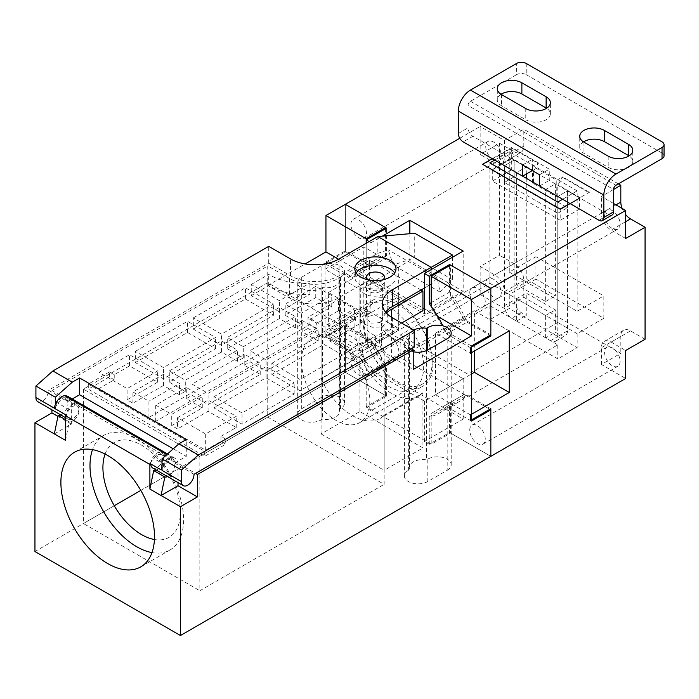 <?xml version="1.0" encoding="UTF-8"?>
<svg xmlns="http://www.w3.org/2000/svg" width="699" height="699" viewBox="0 0 699 699"><rect width="100%" height="100%" fill="white"/><g stroke="black" fill="none" stroke-linecap="round" stroke-linejoin="round"><path stroke-width="0.52" stroke-dasharray="3.5 2.62" d="M321.094 378.841A54.871 31.682 -120 0 0 380.055 418.439A54.871 31.682 -120 0 0 384.144 415.241L384.144 470.322L422.939 447.928L359.889 411.519L321.094 433.922L321.094 378.841L359.889 356.438A54.871 31.682 -120 0 0 418.85 396.036A54.871 31.682 -120 0 0 422.939 392.838L384.144 415.241M422.939 392.838L422.939 447.928M359.889 411.519L359.889 356.438M321.094 433.922L384.144 470.322M490.838 334.804L464.162 319.399L450.584 295.878L431.187 307.079L444.765 330.601L471.441 345.996M464.162 319.399L444.765 330.601M471.441 421.043L444.765 405.638L431.187 413.485L431.187 444.284L450.584 433.083L450.584 402.283L464.162 394.446L489.868 409.282M464.162 394.446L444.765 405.638M450.584 402.283L431.187 413.485M366.197 406.766L366.197 375.966L352.619 352.445L325.944 337.04L345.341 325.839L372.017 341.243L385.595 364.764L385.595 395.564L366.197 406.766L431.187 444.284M385.595 364.764L366.197 375.966M372.017 341.243L352.619 352.445M325.944 261.994L352.619 277.398L385.595 258.359L372.017 266.197L345.341 250.801L325.944 261.994L325.944 337.04M372.017 266.197L352.619 277.398M338.578 259.215L422.939 307.918M424.398 308.757L437.81 316.498M432.882 364.057A48.353 27.916 60 0 1 422.869 386.197A48.353 27.916 60 0 1 385.603 373.24A48.353 27.916 60 0 1 364.502 324.581A48.353 27.916 60 0 1 374.515 302.44A48.353 27.916 60 0 1 411.781 315.398A48.353 27.916 60 0 1 432.882 364.057M450.584 433.083L490.838 456.325L449.614 432.524L429.247 444.284L424.398 441.48L463.192 419.085L409.85 388.286L371.047 410.68L371.047 370.365L424.398 401.165L463.192 378.762L409.85 347.962L409.85 363.078L400.143 357.477L400.143 335.083L468.042 374.28L468.042 396.683L409.85 363.078L409.85 388.286M34.95 551.528L345.341 372.322L385.595 395.564M321.094 397.521L301.697 408.723A13.718 7.916 0 0 0 297.678 414.324A13.718 7.916 0 0 0 306.145 421.637A13.718 7.916 0 0 0 321.094 419.924L322.396 419.173A13.718 7.916 0 0 0 339.662 411.519A13.718 7.916 0 0 0 339.19 409.474L340.492 408.723A13.718 7.916 0 0 0 344.511 403.122A13.718 7.916 0 0 0 336.044 395.809A13.718 7.916 0 0 0 321.094 397.521L321.094 265.917A13.718 7.916 180 0 1 336.044 264.205A13.718 7.916 180 0 1 344.511 271.518A13.718 7.916 180 0 1 340.492 277.119L339.19 277.87A13.718 7.916 180 0 1 339.662 279.915A13.718 7.916 180 0 1 322.396 287.569L322.396 419.173M447.194 470.322A13.718 7.916 0 0 0 451.204 464.721A13.718 7.916 0 0 0 442.738 457.408A13.718 7.916 0 0 0 427.788 459.121L426.495 459.872A13.718 7.916 0 0 0 409.221 467.526A13.718 7.916 0 0 0 409.693 469.571L408.391 470.322A13.718 7.916 0 0 0 404.372 475.923A13.718 7.916 0 0 0 412.838 483.245A13.718 7.916 0 0 0 427.788 481.524L447.194 470.322L447.194 338.718M450.584 295.878L450.584 265.078M345.341 250.801L345.341 204.318L345.341 251.92L369.168 265.672A82.307 47.523 60 0 1 376.936 259.041A82.307 47.523 60 0 1 386.564 255.633L386.564 228.119M385.595 228.678L385.595 258.359M366.197 239.879L366.197 269.561M431.187 306.415L431.187 307.079M301.452 360.981A48.353 27.916 60 0 1 311.466 338.849A48.353 27.916 60 0 1 359.819 366.765A48.353 27.916 60 0 1 359.819 422.598A48.353 27.916 60 0 1 322.562 409.64A48.353 27.916 60 0 1 301.452 360.981M387.692 322.099A48.353 27.916 60 0 1 392.532 326.765L361.007 344.965A48.353 27.916 -120 0 0 334.524 329.675L366.049 311.474A48.353 27.916 60 0 1 370.889 312.401L364.747 314.865L361.767 317.197L360.728 319.644L364.135 324.074L372.681 327.289L382.056 326.983L387.692 322.099L387.692 290.365L398.692 296.717L367.167 314.917L328.373 292.514L328.373 326.118L334.524 329.675M368.862 316.149L377.46 314.707L382.327 319.102L380.02 322.589L371.422 323.121L366.556 319.102L368.862 316.149M328.373 292.514L359.889 274.314L370.889 280.666L370.889 312.401M359.889 274.314L359.889 307.918L328.373 326.118M366.049 311.474L359.889 307.918M361.007 344.965L367.167 348.521L398.692 330.321L392.532 326.765M370.889 280.666A13.718 7.916 0 0 0 360.728 288.32A13.718 7.916 0 0 0 372.654 296.166A13.718 7.916 0 0 0 387.692 290.365M367.167 314.917L367.167 348.521M398.692 296.717L398.692 330.321M380.02 291.535A7.89 4.552 180 0 1 371.422 292.523A7.89 4.552 180 0 1 366.556 288.32A7.89 4.552 180 0 1 374.446 283.768A7.89 4.552 180 0 1 382.327 288.32A7.89 4.552 180 0 1 380.02 291.535M413.24 351.728A13.718 7.916 180 0 1 404.372 344.319A13.718 7.916 180 0 1 408.391 338.718L409.693 337.966L409.693 469.571M409.693 337.966A13.718 7.916 180 0 1 409.221 335.922A13.718 7.916 180 0 1 413.703 330.068M426.495 350.583L426.495 459.872M339.19 277.87L339.19 409.474M322.396 287.569L321.094 288.32A13.718 7.916 180 0 1 306.145 290.033A13.718 7.916 180 0 1 297.678 282.719A13.718 7.916 180 0 1 301.697 277.119L321.094 265.917M421.034 290.015L369.596 260.316L338.071 278.517A34.295 19.799 180 0 1 289.569 278.517L267.743 265.917L267.743 285.515L289.569 298.115A34.295 19.799 0 0 0 338.071 298.115L369.596 279.915L422.939 310.723M369.596 260.316L369.596 279.915M401.567 323.06L391.414 328.923A34.295 19.799 0 0 0 381.374 342.921A34.295 19.799 0 0 0 391.414 356.918L413.24 369.518M411.335 348.818L391.414 337.32A34.295 19.799 180 0 1 381.374 323.322A34.295 19.799 180 0 1 386.355 313.047M267.743 285.515L305.105 263.951M51.927 409.815L51.927 390.523L267.743 265.917M51.927 390.523L195.51 473.424M384.144 349.919L199.844 456.325L83.452 389.116L267.743 282.719L384.144 349.919L384.144 484.328L267.743 417.12L140.796 490.418M371.047 410.68L366.197 407.884L386.564 396.123L345.341 372.322L345.341 325.839M199.844 456.325L199.844 590.725L384.144 484.328M267.743 282.719L267.743 417.12M114.26 505.735L83.452 523.525L199.844 590.725M83.452 389.116L83.452 523.525M105.086 454.062A54.775 31.621 60 0 1 136.174 442.484A54.775 31.621 60 0 1 173.169 482.135A54.775 31.621 60 0 1 154.427 539.514M151.971 552.603A66.187 38.209 -120 0 0 169.892 550.043A66.187 38.209 -120 0 0 183.601 519.741A66.187 38.209 -120 0 0 174.89 483.306A66.187 38.209 -120 0 0 103.705 435.407A66.187 38.209 -120 0 0 92.521 449.64M65.505 440.361L69.297 421.838A8.912 5.146 120 0 0 77.659 415.556A8.912 5.146 120 0 0 77.24 406.04A8.912 5.146 120 0 0 69.297 409.701L65.557 414.725M65.505 419.653L69.297 421.838M60.874 414.979A8.912 5.146 120 0 0 67.296 407.229A8.912 5.146 120 0 0 66.082 399.601A8.912 5.146 120 0 0 58.139 403.262L54.4 408.286M54.347 433.922L71.324 424.118L71.324 401.724A17.143 9.9 120 0 0 68.021 396.525M162.019 466.172A10.284 5.942 -60 0 1 171.596 457.329L166.808 454.568M178.018 482.616L178.018 463.323A17.143 9.9 120 0 0 174.715 458.133A17.143 9.9 120 0 0 171.596 457.329M162.019 468.653L164.842 464.87A8.912 5.146 -60 0 1 172.784 461.2A8.912 5.146 -60 0 1 173.99 468.828A8.912 5.146 -60 0 1 167.577 476.587M156.419 470.139A8.912 5.146 120 0 0 162.841 462.389A8.912 5.146 120 0 0 161.626 454.761A8.912 5.146 120 0 0 153.684 458.43L149.944 463.446M57.938 416.394L71.324 424.118M583.499 141.871A14.399 8.318 0 0 0 579.742 147.472A14.399 8.318 0 0 0 583.962 153.352L608.209 167.358A14.399 8.318 0 0 0 623.901 169.158A14.399 8.318 0 0 0 632.796 161.478A14.399 8.318 0 0 0 629.039 155.877M501.043 94.269A14.399 8.318 0 0 0 497.295 99.87A14.399 8.318 0 0 0 501.506 105.75L525.762 119.756A14.399 8.318 0 0 0 541.454 121.556A14.399 8.318 0 0 0 550.349 113.876A14.399 8.318 0 0 0 546.592 108.275M526.242 63.469L526.242 74.671A6.859 3.958 0 0 0 516.544 74.671L516.544 63.469M526.242 74.671L662.04 153.072L662.04 141.871M664.05 155.877A6.859 3.958 0 0 0 662.04 153.072M613.539 203.479L601.42 196.48L613.539 189.473L468.042 105.47A3.425 1.983 -60 0 1 470.471 101.276L516.544 74.671M557.767 213.274L567.466 207.673L514.123 176.873L504.416 182.474L557.767 213.274L557.767 196.48L557.767 336.481A10.284 5.942 60 0 1 555.635 341.191A10.284 5.942 60 0 1 550.497 340.684L545.639 337.879L555.347 332.278L560.196 335.083A10.284 5.942 -120 0 0 565.334 335.59A10.284 5.942 -120 0 0 567.466 330.88L567.466 190.879L557.767 196.48L567.466 190.879L608.689 214.68A6.859 3.958 -120 0 0 612.123 215.012M545.639 337.879L545.639 315.476L516.544 298.683L516.544 321.077L511.694 318.281A10.284 5.942 60 0 1 504.416 305.681L504.416 165.672L514.123 160.071L514.123 300.081A10.284 5.942 -120 0 0 521.393 312.68L526.242 315.476L526.242 293.082L555.347 309.884L555.347 332.278M516.544 284.676L526.242 279.076L555.347 295.878L555.347 183.872L545.639 189.473L545.639 301.479L516.544 284.676L516.544 172.679L526.242 167.078L526.242 174.077M468.042 105.47L468.042 127.873A6.859 3.958 -120 0 0 472.891 136.279L526.242 167.078M516.544 321.077L526.242 315.476M545.639 301.479L555.347 295.878M555.347 183.872L549.283 180.377L549.283 169.175L532.306 159.372L532.306 170.573M539.584 185.978L549.283 180.377M567.466 207.673L567.466 190.879L539.584 174.776L549.283 169.175M522.607 164.973L532.306 159.372M526.242 178.271L526.242 279.076M516.544 298.683L526.242 293.082M545.639 315.476L555.347 309.884M504.416 182.474L504.416 165.672L514.123 160.071L514.123 176.873M557.767 196.48L557.767 185.279L562.616 176.873L556.797 180.237L532.551 166.231L538.37 162.876L533.52 171.272L533.52 182.474L532.551 183.033L556.797 197.039L557.767 196.48L579.593 209.08L579.593 197.878L560.196 209.08L492.297 169.874L511.694 158.673L511.694 169.874L533.52 182.474M556.797 197.039L556.797 180.237M532.551 183.033L532.551 166.231M511.694 158.673L533.52 171.272M538.37 162.876L511.694 147.472L492.297 158.673M562.616 177.432L589.292 192.837L589.292 192.277L569.895 203.479M589.292 192.277L562.616 176.873M534.001 170.993L511.694 158.114L491.327 169.874L560.196 209.639L580.563 197.878L558.256 184.999M557.767 185.279L579.593 197.878M511.694 147.472L511.694 148.031L538.37 163.435M511.694 158.114L511.694 148.031L482.598 164.833L482.598 164.274M579.593 209.08L560.196 220.272L560.196 209.08L560.196 209.639L580.563 197.878M491.327 169.874L560.196 209.639M560.196 220.272L492.297 181.076L492.297 169.874M511.694 169.874L492.297 181.076M603.84 318.281L603.84 295.878L535.941 256.682L535.941 279.076L603.84 318.281L577.164 333.685L509.265 294.48L509.265 308.477L489.868 319.679L557.767 358.884L577.164 347.683L509.265 308.477M535.941 279.076L509.265 294.48M400.143 357.477L489.868 305.681L557.767 344.878L468.042 396.683M535.941 256.682L509.265 272.077L577.164 311.282L603.84 295.878M557.767 202.072L557.767 322.484L489.868 283.278L400.143 335.083M557.767 322.484L468.042 374.28M463.192 419.085L463.192 378.762M489.868 162.876L489.868 283.278M557.767 344.878L557.767 358.884M489.868 305.681L489.868 319.679M494.717 160.071L509.265 151.674L577.164 190.879L577.164 311.282M509.265 151.674L509.265 272.077M577.164 333.685L577.164 347.683M577.164 190.879L562.616 199.276M469.745 292.942A10.974 6.335 60 0 1 472.017 287.918A10.974 6.335 60 0 1 482.992 294.253A10.974 6.335 60 0 1 482.992 306.922A10.974 6.335 60 0 1 474.534 303.978A10.974 6.335 60 0 1 469.745 292.942M604.574 215.1A10.974 6.335 -120 0 0 609.362 226.144A10.974 6.335 -120 0 0 617.82 229.08A10.974 6.335 -120 0 0 617.82 216.41A10.974 6.335 -120 0 0 606.846 210.076A10.974 6.335 -120 0 0 604.574 215.1M350.924 361.54A10.974 6.335 60 0 1 353.196 356.516A10.974 6.335 60 0 1 364.17 362.851A10.974 6.335 60 0 1 364.17 375.529A10.974 6.335 60 0 1 355.712 372.584A10.974 6.335 60 0 1 350.924 361.54M485.744 283.698A10.974 6.335 -120 0 0 490.541 294.742A10.974 6.335 -120 0 0 498.999 297.687A10.974 6.335 -120 0 0 498.999 285.009A10.974 6.335 -120 0 0 488.024 278.674A10.974 6.335 -120 0 0 485.744 283.698M350.924 224.335A10.974 6.335 60 0 1 353.196 219.311A10.974 6.335 60 0 1 364.17 225.646A10.974 6.335 60 0 1 364.17 238.324A10.974 6.335 60 0 1 355.712 235.38A10.974 6.335 60 0 1 350.924 224.335M485.744 146.493A10.974 6.335 -120 0 0 490.541 157.537A10.974 6.335 -120 0 0 498.999 160.482A10.974 6.335 -120 0 0 498.999 147.804A10.974 6.335 -120 0 0 488.024 141.469A10.974 6.335 -120 0 0 485.744 146.493M469.745 430.147A10.974 6.335 60 0 1 472.017 425.123A10.974 6.335 60 0 1 482.992 431.458A10.974 6.335 60 0 1 482.992 444.127A10.974 6.335 60 0 1 474.534 441.183A10.974 6.335 60 0 1 469.745 430.147M604.574 352.305A10.974 6.335 -120 0 0 609.362 363.349A10.974 6.335 -120 0 0 617.82 366.285A10.974 6.335 -120 0 0 617.82 353.615A10.974 6.335 -120 0 0 606.846 347.281A10.974 6.335 -120 0 0 604.574 352.305M362.563 351.178A13.718 7.916 60 0 1 365.402 344.904A13.718 7.916 60 0 1 379.12 352.82A13.718 7.916 60 0 1 379.12 368.661A13.718 7.916 60 0 1 368.548 364.983A13.718 7.916 60 0 1 362.563 351.178M379.531 341.383A13.718 7.916 60 0 1 382.379 335.101A13.718 7.916 60 0 1 396.097 343.017A13.718 7.916 60 0 1 396.097 358.858A13.718 7.916 60 0 1 385.525 355.188A13.718 7.916 60 0 1 379.531 341.383M354.804 327.097A48.694 28.117 60 0 1 364.887 304.808A48.694 28.117 60 0 1 413.581 332.925A48.694 28.117 60 0 1 413.581 389.151A48.694 28.117 60 0 1 376.053 376.106A48.694 28.117 60 0 1 354.804 327.097M363.288 322.204A48.694 28.117 60 0 1 373.371 299.906A48.694 28.117 60 0 1 422.074 328.023A48.694 28.117 60 0 1 422.074 384.249A48.694 28.117 60 0 1 384.546 371.204A48.694 28.117 60 0 1 363.288 322.204M371.047 370.365L409.85 347.962M424.398 401.165L424.398 441.48M363.777 308.477L398.692 328.644L398.692 267.035L363.777 246.878L324.974 269.281L359.889 289.438L359.889 351.038L324.974 330.88L363.777 308.477L363.777 246.878M359.889 351.038L398.692 328.644M359.889 289.438L398.692 267.035M509.265 330.88L474.35 310.723L474.35 351.038M470.471 414.883L435.547 394.725L435.547 333.117L470.471 353.283M435.547 333.117L474.35 310.723M435.547 394.725L471.441 374M409.85 233.693L409.85 260.596L463.192 291.396L463.192 251.081M463.192 291.396L424.398 313.799L371.047 282.999L371.047 242.675L382.353 236.148M371.047 282.999L409.85 260.596M386.564 396.123L386.564 368.609A82.307 47.523 60 0 1 369.168 338.473L345.341 324.72L345.341 372.322L480.169 294.48L504.416 308.477L523.822 297.285L620.817 353.283L601.42 364.485L625.666 378.482M324.974 269.281L324.974 263.68L345.341 251.92M459.767 138.253L480.169 126.475L480.169 154.479L499.567 143.278L499.567 255.275L480.169 266.476L480.169 294.48M345.341 324.72L324.974 336.481L324.974 330.88M618.388 183.872L523.822 129.271L504.416 140.473L480.169 126.475M369.142 241.574L371.047 242.675M366.197 243.278L366.197 267.394A82.307 47.523 -120 0 0 356.569 270.801A82.307 47.523 -120 0 0 348.801 277.433L324.974 263.68M348.801 277.433L369.168 265.672M366.197 267.394L386.564 255.633M449.614 265.637L449.614 292.033A82.307 47.523 60 0 1 467.011 322.16L489.868 335.363M431.187 302.667L449.614 292.033M470.471 347.683L446.644 333.921A82.307 47.523 -120 0 0 442.921 325.848M446.644 333.921L467.011 322.16M490.838 408.723L467.011 394.97A82.307 47.523 60 0 1 459.243 401.602A82.307 47.523 60 0 1 449.614 405.009L449.614 432.524M429.247 444.284L429.247 416.77A82.307 47.523 -120 0 0 438.876 413.362A82.307 47.523 -120 0 0 446.644 406.722L470.471 420.483M446.644 406.722L467.011 394.97M429.247 416.77L449.614 405.009M324.974 336.481L348.801 350.234A82.307 47.523 -120 0 0 366.197 380.37L366.197 407.884M366.197 380.37L386.564 368.609M348.801 350.234L369.168 338.473M601.42 364.485L601.42 347.683A13.718 7.916 60 0 1 604.259 341.4A13.718 7.916 60 0 1 611.118 342.082L625.666 350.479M645.063 339.277L630.515 330.88A13.718 7.916 -120 0 0 623.657 330.199A13.718 7.916 -120 0 0 620.817 336.481L620.817 353.283M504.416 140.473L504.416 157.275A13.718 7.916 60 0 1 501.576 163.557A13.718 7.916 60 0 1 494.717 162.876L480.169 154.479M499.567 143.278L514.123 151.674A13.718 7.916 -120 0 0 520.982 152.356A13.718 7.916 -120 0 0 523.822 146.074L523.822 129.271M625.666 238.481L611.118 230.076A13.718 7.916 60 0 1 601.42 213.274L601.42 196.48M622.119 208.424A13.718 7.916 -120 0 0 625.666 214.576M480.169 266.476L494.717 274.882A13.718 7.916 60 0 1 504.416 291.684L504.416 308.477M523.822 297.285L523.822 280.482A13.718 7.916 -120 0 0 514.123 263.68L499.567 255.275M356.167 272.951A20.577 11.883 0 0 0 354.839 277.154A20.577 11.883 0 0 0 367.534 288.128A20.577 11.883 0 0 0 389.963 285.559A20.577 11.883 0 0 0 395.992 277.154A20.577 11.883 0 0 0 394.664 272.951M367.744 279.775A8.912 5.146 0 0 0 381.715 280.797A8.912 5.146 0 0 0 383.087 279.775M373.214 280.57A8.912 5.146 0 0 0 369.107 281.915A8.912 5.146 0 0 0 366.494 285.559A8.912 5.146 0 0 0 371.999 290.312A8.912 5.146 0 0 0 381.715 289.194A8.912 5.146 0 0 0 384.328 285.559A8.912 5.146 0 0 0 377.609 280.57M316.726 328.399L309.937 324.476L148.922 417.434L98.97 388.6L114.243 379.775L109.394 376.979L88.301 389.16L204.693 456.36L225.794 444.18L220.945 441.375L205.663 450.2L155.711 421.357L316.726 328.399L316.726 323.357L309.937 319.434L309.937 324.476M309.937 319.434L331.763 306.835L315.756 297.599L285.201 315.24L301.208 324.476L295.389 327.84L279.382 318.595L227.245 348.696L243.252 357.94L237.433 361.296L221.426 352.06L169.289 382.161L185.296 391.396L179.477 394.76L163.47 385.516L132.915 403.157L127.096 399.802L157.651 382.161L129.525 365.918L114.243 374.734L109.394 371.938L109.394 376.979M114.243 374.734L114.243 379.775M109.394 371.938L88.301 384.118L88.301 389.16M88.301 384.118L204.693 451.318L204.693 456.36M204.693 451.318L225.794 439.138L225.794 444.18M225.794 439.138L220.945 436.342L220.945 441.375M213.911 396.717L266.048 366.617L294.174 382.86L242.037 412.96L213.911 396.717L213.911 407.919L242.037 424.162L294.174 394.061L266.048 377.818L213.911 407.919M266.048 377.818L266.048 366.617M294.174 394.061L294.174 382.86M242.037 424.162L242.037 412.96M193.3 317.896L245.436 287.796L273.562 304.039L221.426 334.139L193.3 317.896L193.3 329.098L221.426 345.341L273.562 315.24L245.436 298.997L193.3 329.098M245.436 298.997L245.436 287.796M273.562 315.24L273.562 304.039M221.426 345.341L221.426 334.139M135.344 351.361L187.481 321.26L215.607 337.495L163.47 367.595L135.344 351.361L135.344 362.554L163.47 378.797L215.607 348.696L187.481 332.453L135.344 362.554M187.481 332.453L187.481 321.26M215.607 348.696L215.607 337.495M163.47 378.797L163.47 367.595M271.867 363.253L324.004 333.152L352.13 349.395L299.993 379.496L271.867 363.253L271.867 374.454L299.993 390.697L352.13 360.597L324.004 344.354L271.867 374.454M324.004 344.354L324.004 333.152M352.13 360.597L352.13 349.395M299.993 390.697L299.993 379.496M98.97 372.357L129.525 354.716L157.651 370.959L127.096 388.6L98.97 372.357L98.97 388.6M129.525 365.918L129.525 354.716M157.651 382.161L157.651 370.959M127.096 399.802L127.096 388.6M177.537 417.722L208.092 400.081L236.218 416.316L205.663 433.957L177.537 417.722L177.537 428.915L171.718 425.56L202.273 407.919L186.266 398.675L192.085 395.319L208.092 404.555L260.229 374.454L244.222 365.219L244.222 354.017L260.229 363.253L208.092 393.354L192.085 384.118L244.222 354.017M220.945 436.342L236.218 427.517L208.092 411.274L177.537 428.915M208.092 411.274L208.092 400.081M236.218 427.517L236.218 416.316M205.663 450.2L205.663 433.957M169.289 370.959L221.426 340.859L237.433 350.094L185.296 380.195L169.289 370.959L169.289 382.161M221.426 352.06L221.426 340.859M237.433 361.296L237.433 350.094M243.252 357.94L243.252 346.739L227.245 337.495L279.382 307.394L295.389 316.638L243.252 346.739M295.389 327.84L295.389 316.638M301.208 324.476L301.208 313.274L285.201 304.039L315.756 286.398L331.763 295.633L301.208 313.274M331.763 306.835L331.763 295.633M148.922 417.434L148.922 401.2L132.915 391.956L163.47 374.315L179.477 383.559L148.922 401.2M179.477 394.76L179.477 383.559M185.296 391.396L185.296 380.195M227.245 348.696L227.245 337.495M279.382 318.595L279.382 307.394M260.229 374.454L260.229 363.253M208.092 404.555L208.092 393.354M192.085 395.319L192.085 384.118M302.178 320.553L318.185 329.797L266.048 359.898L250.041 350.653L302.178 320.553L302.178 331.754L307.997 328.399L307.997 317.197L338.552 299.556L354.559 308.792L324.004 326.433L307.997 317.197M244.222 365.219L250.041 361.855L266.048 371.099L318.185 340.998L302.178 331.754M318.185 340.998L318.185 329.797M266.048 371.099L266.048 359.898M250.041 361.855L250.041 350.653M329.823 329.797L360.378 312.156A48.013 27.715 0 0 0 360.002 315.607A48.013 27.715 0 0 0 375.415 335.957L357.949 346.04L329.823 329.797L329.823 340.998L357.949 357.241L375.415 347.158A48.013 27.715 180 0 1 360.002 326.809A48.013 27.715 180 0 1 360.378 323.357L329.823 340.998M360.378 323.357L360.378 312.156M375.415 347.158L375.415 335.957M357.949 357.241L357.949 346.04M251.256 284.432L268.713 274.358A48.013 27.715 0 0 0 309.937 283.034L279.382 300.675L251.256 284.432L251.256 295.633L279.382 311.876L309.937 294.235A48.013 27.715 180 0 1 268.713 285.559L251.256 295.633M268.713 285.559L268.713 274.358M309.937 294.235L309.937 283.034M279.382 311.876L279.382 300.675M186.266 398.675L186.266 387.482L202.273 396.717L171.718 414.358L155.711 405.114L186.266 387.482M155.711 421.357L155.711 405.114M307.997 328.399L324.004 337.634L354.559 319.993L338.552 310.758L316.726 323.357M338.552 310.758L338.552 299.556M354.559 319.993L354.559 308.792M324.004 337.634L324.004 326.433M285.201 315.24L285.201 304.039M315.756 297.599L315.756 286.398M202.273 407.919L202.273 396.717M171.718 425.56L171.718 414.358M132.915 403.157L132.915 391.956M163.47 385.516L163.47 374.315M72.783 404.275A8.912 5.146 120 0 0 66.955 412.139A8.912 5.146 120 0 0 68.319 419.278A8.912 5.146 120 0 0 75.195 416.892A8.912 5.146 120 0 0 79.083 407.919A8.912 5.146 120 0 0 77.24 403.839A8.912 5.146 120 0 0 72.783 404.275M37.763 401.637A8.912 5.146 120 0 0 44.64 399.251A8.912 5.146 120 0 0 48.528 390.278L67.925 401.479A8.912 5.146 120 0 0 66.082 397.399A8.912 5.146 120 0 0 59.214 399.784A8.912 5.146 120 0 0 55.317 408.758L55.317 404.564M67.925 401.479L72.259 398.98M152.705 467.998A8.912 5.146 120 0 0 161.626 462.852A8.912 5.146 120 0 0 161.626 452.559A8.912 5.146 120 0 0 157.17 452.996A8.912 5.146 120 0 0 150.862 463.918A8.912 5.146 120 0 0 150.862 463.979M194.025 474.28L174.628 463.079A8.912 5.146 120 0 0 172.784 458.998A8.912 5.146 120 0 0 165.908 461.384A8.912 5.146 120 0 0 162.019 470.357M174.628 463.079L186.266 456.36L186.266 439.557M414.21 347.158L392.384 334.559A34.295 19.799 180 0 1 382.344 320.553A34.295 19.799 180 0 1 385.586 312.156M424.398 288.075L431.187 284.152L431.187 269.561M377.836 236.55L377.836 253.353L339.041 275.756A34.295 19.799 180 0 1 290.539 275.756L268.713 263.156L48.528 390.278M452.489 257.258L452.489 279.652L440.064 292.077L437.207 278.132L431.187 284.152M377.836 253.353L388.268 249.875L393.214 265.035L414.734 257.861L414.734 233.256M452.489 279.652L414.734 257.861M173.256 448.845L186.266 456.36M437.207 278.132L388.268 249.875M440.064 292.077L393.214 265.035M268.713 263.156L268.713 246.354M408.391 338.718L408.391 470.322M427.788 481.524L427.788 459.121M321.094 288.32L321.094 419.924M301.697 277.119L301.697 408.723M340.492 277.119L340.492 408.723M289.569 278.517L289.569 298.115M338.071 278.517L338.071 298.115M391.414 317.171L391.414 328.923M391.414 337.32L391.414 356.918M69.297 409.701L58.139 403.262M164.842 464.87L153.684 458.43M583.962 142.15L583.962 153.352M608.209 156.157L608.209 167.358M501.506 94.557L501.506 105.75M525.762 108.555L525.762 119.756M470.471 101.276L615.968 185.279M598.991 220.272L608.689 214.68M472.891 136.279L463.192 141.871M458.343 133.474L468.042 127.873M567.466 330.88L557.767 336.481M550.497 340.684L560.196 335.083M521.393 312.68L511.694 318.281M504.416 305.681L514.123 300.081M620.817 336.481L601.42 347.683M630.515 330.88L611.118 342.082M523.822 146.074L504.416 157.275M514.123 151.674L494.717 162.876M625.666 221.679L611.118 230.076M615.968 204.877L601.42 213.274M514.123 263.68L494.717 274.882M523.822 280.482L504.416 291.684M54.408 408.233L55.317 408.758M392.384 317.757L392.384 334.559M339.041 258.953L339.041 275.756M290.539 275.756L290.539 258.953M418.85 396.036L380.055 418.439M311.466 338.849L374.515 302.44M359.819 422.598L422.869 386.197M360.728 288.32L360.728 319.644M366.556 288.32L366.556 319.102M382.327 288.32L382.327 319.102M409.221 335.922L409.221 467.526M451.204 333.117L451.204 464.721M404.372 344.319L404.372 475.923M339.662 279.915L339.662 411.519M297.678 282.719L297.678 414.324M344.511 271.518L344.511 403.122M381.374 342.921L381.374 323.322M140.796 566.845L169.892 550.043M74.601 452.201L103.705 435.407M66.082 399.601L77.24 406.04M174.715 458.133L167.489 453.957M161.626 454.761L172.784 461.2M579.742 147.472L579.742 136.27M632.796 161.478L632.796 150.276M497.295 99.87L497.295 88.677M550.349 113.876L550.349 102.674M555.635 341.191L565.334 335.59M472.017 287.918L606.846 210.076M482.992 306.922L617.82 229.08M353.196 356.516L488.024 278.674M364.17 375.529L498.999 297.687M353.196 219.311L488.024 141.469M364.17 238.324L498.999 160.482M472.017 425.123L606.846 347.281M482.992 444.127L617.82 366.285M382.379 335.101L365.402 344.904M396.097 358.858L379.12 368.661M373.371 299.906L364.887 304.808M422.074 384.249L413.581 389.151M356.569 270.801L376.936 259.041M438.876 413.362L459.243 401.602M604.259 341.4L623.657 330.199M501.576 163.557L520.982 152.356M395.992 277.154L395.992 268.757M354.839 277.154L354.839 268.757M366.494 285.559L366.494 277.154M384.328 285.559L384.328 277.154M360.002 326.809L360.002 315.607M77.24 403.839L66.082 397.399M68.319 419.278L65.505 417.653M172.784 458.998L161.626 452.559M382.344 320.553L382.344 303.759"/><path stroke-width="1.05" d="M489.868 409.282L490.838 409.841L471.441 421.043L471.441 345.996L490.838 334.804L490.838 288.32L471.441 299.522L471.441 335.922L413.24 369.518L413.24 349.919L197.424 474.525L197.424 496.919L180.447 506.723L161.05 495.521L178.018 485.726L178.018 482.616M422.939 307.918L424.398 308.757M474.35 351.038L474.35 372.322L509.265 392.48L470.471 414.883L470.471 420.483L490.838 408.723L490.838 456.325L180.447 635.531L34.95 551.528L34.95 422.72L51.927 412.917L51.927 409.815M180.447 635.531L180.447 506.723M625.666 214.576A13.718 7.916 -120 0 0 630.515 218.874L645.063 227.28L645.063 339.277L625.666 350.479L625.666 378.482L490.838 456.325L490.838 409.841M471.441 299.522L431.187 276.28L450.584 265.078L490.838 288.32L625.666 210.478L613.539 203.479M385.595 227.559L366.197 238.761L325.944 215.519L345.341 204.318L385.595 227.559L385.595 228.678M366.197 238.761L366.197 239.879L369.142 241.574M305.105 263.951L325.944 251.92L325.944 215.519M325.944 251.92L338.578 259.215M431.187 276.28L431.187 306.415M413.703 330.068A13.718 7.916 180 0 1 426.495 328.268L426.495 350.583M426.495 328.268L427.788 327.516A13.718 7.916 180 0 1 442.738 325.804A13.718 7.916 180 0 1 451.204 333.117A13.718 7.916 180 0 1 447.194 338.718L427.788 349.919A13.718 7.916 180 0 1 413.24 351.728M386.355 313.047A34.295 19.799 180 0 1 391.414 309.316L422.939 291.116L421.034 290.015M422.939 291.116L422.939 310.723L401.567 323.06M413.24 349.919L411.335 348.818M437.81 316.498L471.441 335.922M195.51 473.424L197.424 474.525M140.796 490.418L114.26 505.735M154.427 539.514A54.775 31.621 60 0 1 102.919 467.561A54.775 31.621 60 0 1 105.086 454.062M92.521 449.64A66.187 38.209 -120 0 0 103.705 511.834A66.187 38.209 -120 0 0 151.971 552.603M154.496 536.544A66.187 38.209 60 0 1 140.796 566.845A66.187 38.209 60 0 1 74.601 528.627A66.187 38.209 60 0 1 74.601 452.201A66.187 38.209 60 0 1 125.61 469.938A66.187 38.209 60 0 1 154.496 536.544M167.489 453.957L68.021 396.525A17.143 9.9 120 0 0 64.893 395.73A10.284 5.942 120 0 0 54.4 408.286L65.557 414.725A10.284 5.942 120 0 0 65.505 415.756L65.505 440.361L54.347 433.922L58.139 415.398L65.505 419.653M58.139 415.398A8.912 5.146 120 0 0 60.874 414.979M167.577 476.587A8.912 5.146 -60 0 1 164.842 476.998L161.05 495.521L149.892 489.082L149.892 464.477A10.284 5.942 -60 0 1 149.944 463.446L161.102 469.885A10.284 5.942 -60 0 1 162.019 466.172M161.102 469.885L162.019 468.653M149.892 489.082L153.684 470.558L164.842 476.998M153.684 470.558A8.912 5.146 120 0 0 156.419 470.139M51.927 412.917L57.938 416.394M54.347 433.922L34.95 422.72M197.424 496.919L178.018 485.726M629.039 155.877A14.399 8.318 0 0 0 628.576 155.597L604.329 141.591A14.399 8.318 0 0 0 583.499 141.871M583.962 142.15A14.399 8.318 180 0 1 579.742 136.27A14.399 8.318 180 0 1 588.628 128.59A14.399 8.318 180 0 1 604.329 130.39L628.576 144.396A14.399 8.318 180 0 1 632.796 150.276A14.399 8.318 180 0 1 623.901 157.957A14.399 8.318 180 0 1 608.209 156.157L583.962 142.15M546.592 108.275A14.399 8.318 0 0 0 546.129 107.995L521.882 93.989A14.399 8.318 0 0 0 501.043 94.269M501.506 94.557A14.399 8.318 180 0 1 497.295 88.677A14.399 8.318 180 0 1 506.181 80.988A14.399 8.318 180 0 1 521.882 82.797L546.129 96.794A14.399 8.318 180 0 1 550.349 102.674A14.399 8.318 180 0 1 541.454 110.355A14.399 8.318 180 0 1 525.762 108.555L501.506 94.557M603.84 195.073L603.84 217.476A6.859 3.958 60 0 1 602.424 220.613A6.859 3.958 60 0 1 598.991 220.272L463.192 141.871A6.859 3.958 60 0 1 458.343 133.474L458.343 111.071L603.84 195.073A17.143 9.9 -60 0 1 615.968 174.077L470.471 90.075L516.544 63.469A6.859 3.958 180 0 1 526.242 63.469L662.04 141.871A6.859 3.958 180 0 1 664.05 144.676A6.859 3.958 180 0 1 662.04 147.472L662.04 158.673A6.859 3.958 0 0 0 664.05 155.877L664.05 144.676M602.424 220.613L612.123 215.012A6.859 3.958 -120 0 0 613.539 211.876L613.539 189.473A3.425 1.983 120 0 1 615.968 185.279L662.04 158.673M516.544 172.679L522.607 176.174L522.607 164.973L539.584 174.776L539.584 185.978L545.639 189.473M470.471 90.075A17.143 9.9 120 0 0 458.343 111.071M615.968 174.077L662.04 147.472M522.607 176.174L532.306 170.573L539.584 174.776M526.242 174.077L526.242 178.271M492.297 158.673L482.598 164.274L560.196 209.08L569.895 203.479M562.616 199.276L557.767 202.072L489.868 162.876L494.717 160.071M382.353 236.148L409.85 220.272L463.192 251.081L424.398 273.475L429.247 276.28L449.614 264.519L490.838 288.32L490.838 335.922L470.471 347.683L470.471 353.283L509.265 330.88L509.265 392.48M471.441 374L474.35 372.322M409.85 220.272L409.85 233.693M424.398 273.475L424.398 313.799M366.197 243.278L366.197 239.879L386.564 228.119L345.341 204.318L459.767 138.253M645.063 227.28L625.666 238.481L625.666 210.478M613.539 189.473L620.817 185.279L618.388 183.872M449.614 264.519L449.614 265.637M442.921 325.848A82.307 47.523 -120 0 0 429.247 303.794L429.247 276.28M429.247 303.794L431.187 302.667M489.868 335.363L490.838 335.922M620.817 185.279L620.817 202.072A13.718 7.916 -120 0 0 622.119 208.424M394.664 272.951A20.577 11.883 0 0 0 375.415 265.279A20.577 11.883 0 0 0 356.167 272.951M383.087 279.775A8.912 5.146 0 0 0 384.328 277.154A8.912 5.146 0 0 0 378.823 272.4A8.912 5.146 0 0 0 369.107 273.519A8.912 5.146 0 0 0 366.494 277.154A8.912 5.146 0 0 0 367.744 279.775M389.963 277.154A20.577 11.883 180 0 1 367.534 279.731A20.577 11.883 180 0 1 354.839 268.757A20.577 11.883 180 0 1 375.415 256.874A20.577 11.883 180 0 1 395.992 268.757A20.577 11.883 180 0 1 389.963 277.154M377.609 280.57A8.912 5.146 0 0 0 373.214 280.57M72.259 398.98L79.572 394.76L173.256 448.845M385.586 312.156A34.295 19.799 180 0 1 392.384 306.555L392.384 289.753A34.295 19.799 0 0 0 382.344 303.759A34.295 19.799 0 0 0 392.384 317.757L414.21 330.356L198.394 454.962L178.988 443.76L186.266 439.557L79.572 377.958L79.572 394.76M79.572 377.958L72.294 382.161L55.317 397.207L55.317 404.564M55.317 397.207L35.92 386.005L52.897 370.959L72.294 382.161M35.92 386.005L35.92 397.556A8.912 5.146 120 0 0 37.763 401.637L65.505 417.653M150.862 463.979A8.912 5.146 120 0 0 152.705 467.998L183.26 485.639A8.912 5.146 120 0 0 190.137 483.254A8.912 5.146 120 0 0 194.025 474.28L414.21 347.158L414.21 330.356M178.988 443.76L162.019 458.815L162.019 470.357L181.417 481.559A8.912 5.146 120 0 0 183.26 485.639M198.394 454.962L181.417 470.008L162.019 458.815M181.417 470.008L181.417 481.559M392.384 306.555L424.398 288.075M431.187 269.561L431.187 267.359L452.489 255.056L452.489 257.258M392.384 289.753L431.187 267.359L377.836 236.55L339.041 258.953A34.295 19.799 0 0 1 290.539 258.953L268.713 246.354L52.897 370.959M452.489 255.056L414.734 233.256L377.836 236.55M427.788 327.516L427.788 349.919M391.414 309.316L391.414 317.171M65.505 415.756L149.892 464.477M166.808 454.568L64.893 395.73M604.329 130.39L604.329 141.591M628.576 144.396L628.576 155.597M521.882 82.797L521.882 93.989M546.129 96.794L546.129 107.995M613.539 211.876L603.84 217.476M630.515 218.874L625.666 221.679M620.817 202.072L615.968 204.877M35.92 397.556L54.408 408.233"/></g></svg>
